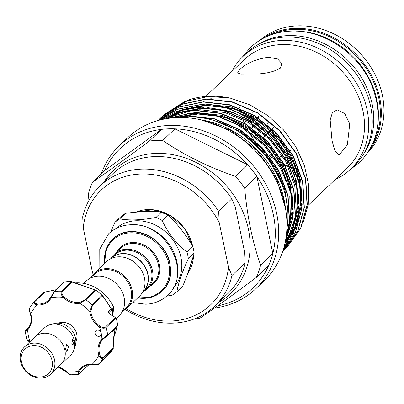 <?xml version="1.0" encoding="UTF-8"?>
<svg xmlns="http://www.w3.org/2000/svg" width="404" height="404" viewBox="0 0 404 404"><rect width="100%" height="100%" fill="white"/><g stroke="black" fill="none" stroke-linecap="round" stroke-linejoin="round"><path stroke-width="0.61" d="M363.433 154.288A77.204 64.968 -133.7 0 0 360.666 76.295A77.204 64.968 -133.7 0 0 287.885 35.602A77.204 64.968 -133.7 0 0 258.388 44.379M239.784 107.479A69.427 58.423 -133.7 0 0 239.91 108.186M239.981 108.54A69.427 58.423 -133.7 0 0 240.89 112.665M240.991 113.049A69.427 58.423 -133.7 0 0 241.39 114.534M241.814 115.973A69.427 58.423 -133.7 0 0 242.319 117.574M242.466 118.003A69.427 58.423 -133.7 0 0 242.996 119.528M243.597 121.134A69.427 58.423 -133.7 0 0 244.395 123.124M244.607 123.619A69.427 58.423 -133.7 0 0 245.329 125.255M246.223 127.154A69.427 58.423 -133.7 0 0 247.571 129.79M247.915 130.421A69.427 58.423 -133.7 0 0 249.016 132.366M250.611 134.971A69.427 58.423 -133.7 0 0 253.732 139.521M254.666 140.769A69.427 58.423 -133.7 0 0 259.489 146.495M261.969 149.066A69.427 58.423 -133.7 0 0 264.145 151.152M269.357 155.575A69.427 58.423 -133.7 0 0 273.154 158.363M275.7 160.05A69.427 58.423 -133.7 0 0 277.588 161.211M278.204 161.575A69.427 58.423 -133.7 0 0 280.805 163.029M282.669 163.994A69.427 58.423 -133.7 0 0 284.264 164.766M284.749 164.994A69.427 58.423 -133.7 0 0 286.729 165.872M288.31 166.529A69.427 58.423 -133.7 0 0 289.799 167.11M290.224 167.266A69.427 58.423 -133.7 0 0 294.698 168.761M295.082 168.872A69.427 58.423 -133.7 0 0 299.177 169.933M373.382 142.395A77.204 64.968 -133.7 0 0 365.1 66.832A77.204 64.968 -133.7 0 0 294.45 29.33A77.204 64.968 -133.7 0 0 270.72 34.981M378.386 117.251A77.204 64.968 -133.7 0 0 296.076 31.118M40.057 377.068A16.988 14.297 -133.7 0 0 52.091 360.711A16.988 14.297 -133.7 0 0 33.532 345.571A16.988 14.297 -133.7 0 0 21.498 361.928A16.988 14.297 -133.7 0 0 40.057 377.068M33.906 343.117A18.877 15.882 46.3 0 1 54.525 359.944A18.877 15.882 46.3 0 1 41.157 378.114A18.877 15.882 46.3 0 1 20.538 361.292A18.877 15.882 46.3 0 1 33.906 343.117M50.601 374.291L60.923 364.423A18.912 15.918 -133.7 0 0 62.883 344.607A18.912 15.918 -133.7 0 0 44.223 333.219A18.912 15.918 -133.7 0 0 34.784 337.077L24.462 346.945A18.912 15.918 -133.7 0 0 22.503 366.766A18.912 15.918 -133.7 0 0 41.163 378.149A18.912 15.918 -133.7 0 0 50.601 374.291A18.912 15.918 -133.7 0 0 52.56 354.47A18.912 15.918 -133.7 0 0 33.901 343.082A18.912 15.918 -133.7 0 0 24.462 346.945M71.851 343.385L72.902 345.157L74.063 341.269L72.675 339.506L71.851 343.385M65.584 349.374L66.907 351.748L68.534 346.556L66.609 344.203L65.584 349.374M35.537 336.411L44.395 327.947A18.877 15.882 46.3 0 1 50.379 324.609L54.08 323.614A16.852 14.18 46.3 0 1 57.151 323.149A16.852 14.18 46.3 0 1 75.245 345.758L74.084 349.415A18.877 15.882 46.3 0 1 70.478 355.237L61.62 363.706M50.379 324.609A18.877 15.882 46.3 0 1 53.813 324.094A18.877 15.882 46.3 0 1 74.084 349.415M58.449 323.155A13.216 11.12 46.3 0 1 62.272 322.296A13.216 11.12 46.3 0 1 74.275 328.588A13.216 11.12 46.3 0 1 75.902 341.415M58.535 366.706A19.256 16.2 46.3 0 1 66.554 371.731L70.594 374.796L78.31 374.493L78.366 371.261A19.256 16.2 46.3 0 1 92.309 364.13L99.096 363.827A0.758 0.636 46.3 0 1 99.071 363.853L109.166 354.192A44.925 37.804 46.3 0 0 113.165 348.758L103.177 358.277C101.626 359.01 100.192 357.984 98.879 355.202A19.256 16.2 46.3 0 1 101.954 339.203L107.641 335.032A0.758 0.636 -133.7 0 1 107.474 335.542L107.474 335.542A0.758 0.636 -133.7 0 1 107.363 335.623L102.788 339.446A0.758 0.409 -136.5 0 1 101.954 339.203A40.395 33.992 -133.7 0 0 101.177 333.103A3.399 2.858 -133.7 0 0 98.687 330.265A3.399 2.858 -133.7 0 0 95.773 330.77A3.399 2.858 -133.7 0 0 95.162 333.729A3.399 2.858 -133.7 0 0 97.551 336.179A3.399 2.858 -133.7 0 0 100.465 335.679A3.399 2.858 -133.7 0 0 101.177 333.103A40.395 33.992 -133.7 0 0 99.434 327.043L100.046 326.2C102.293 327.558 104.131 327.801 105.565 326.922L115.589 317.342A0.758 0.636 46.3 0 1 116.105 317.897L106.075 327.482C104.409 328.553 102.192 328.407 99.434 327.043A19.256 16.2 46.3 0 1 89.84 311.545L92.132 304.964L102.101 295.324A44.925 37.804 46.3 0 0 95.935 290.294L72.225 282.128L62.297 291.617C61.479 292.991 61.979 294.657 63.792 296.617L63.059 297.359C61.12 294.89 60.651 292.844 61.655 291.234A0.758 0.636 46.3 0 1 62.297 291.617M71.867 281.714L71.604 281.649A44.925 37.804 46.3 0 0 64.423 281.931L54.323 291.526A44.925 37.804 46.3 0 1 61.655 291.234L71.68 281.654L72.225 282.128M63.792 296.617A18.498 15.569 -133.7 0 0 71.417 301.414A18.498 15.569 -133.7 0 0 79.79 302.303L85.143 299.738A0.758 0.636 46.3 0 1 85.84 299.829L79.709 303.278A19.256 16.2 46.3 0 1 70.993 302.354A19.256 16.2 46.3 0 1 63.059 297.359A40.395 33.992 -133.7 0 0 51.252 297.829A0.758 0.394 -150.7 0 1 50.889 297.177A0.758 0.394 -150.7 0 1 50.929 297.127L53.848 291.956A0.758 0.636 46.3 0 1 54.005 291.673L54.005 291.673A0.758 0.636 46.3 0 1 54.323 291.526L51.252 297.829A19.256 16.2 46.3 0 1 37.304 304.959C34.416 304.318 33.335 303.293 34.062 301.884A0.758 0.636 46.3 0 1 34.709 301.743C34.123 302.919 35.062 303.667 37.527 303.98A18.498 15.569 -133.7 0 0 48.525 300.233A18.498 15.569 -133.7 0 0 50.869 297.238M111.494 309.338L113.575 307.091A36.618 30.815 -133.7 0 0 89.506 284.926A36.618 30.815 -133.7 0 0 75.169 282.911M71.604 281.649L95.45 290.148M102.101 295.324C103.858 297.142 106.939 301.687 111.342 308.954L111.14 308.863C106.984 301.95 104.045 297.718 102.323 296.162L92.39 305.651L90.824 311.307A18.498 15.569 -133.7 0 0 100.046 326.2M113.852 336.36A36.618 30.815 -133.7 0 0 116.852 326.578M83.779 283.386L86.128 281.139A23.876 20.094 46.3 0 1 108.191 278.24A23.876 20.094 46.3 0 1 124.124 297.546A23.876 20.094 46.3 0 1 119.124 315.665L116.251 318.408M142.577 292.208L142.93 291.865A23.124 19.458 -133.7 0 0 147.773 274.321A23.124 19.458 -133.7 0 0 132.345 255.626A23.124 19.458 -133.7 0 0 110.979 258.434L110.62 258.772M122.942 310.974A23.876 20.094 -133.7 0 0 127.088 308.055L139.471 296.218A23.876 20.094 -133.7 0 0 144.475 278.098A23.876 20.094 -133.7 0 0 128.538 258.792A23.876 20.094 -133.7 0 0 106.474 261.691L94.092 273.528A23.876 20.094 -133.7 0 0 90.991 277.538M127.088 308.055A23.876 20.094 -133.7 0 0 132.088 289.936A23.876 20.094 -133.7 0 0 116.155 270.63A23.876 20.094 -133.7 0 0 94.092 273.528M122.23 311.656L126.27 307.787A23.124 19.458 -133.7 0 0 131.113 290.249A23.124 19.458 -133.7 0 0 115.685 271.554A23.124 19.458 -133.7 0 0 94.319 274.356L90.274 278.22M111.055 258.363A23.124 19.458 46.3 0 1 111.125 258.292A23.124 19.458 46.3 0 1 132.492 255.485A23.124 19.458 46.3 0 1 147.925 274.18A23.124 19.458 46.3 0 1 143.082 291.723A23.124 19.458 46.3 0 1 143.006 291.794M116.236 228.376A41.243 34.709 46.3 0 1 154.091 224.478A41.243 34.709 46.3 0 1 180.972 257.54A41.243 34.709 46.3 0 1 173.195 287.976M110.686 231.952L114.893 222.367A46.531 39.158 46.3 0 1 119.71 218.877C129.462 220.645 141.557 220.165 155.989 217.438A46.531 39.158 46.3 0 1 162.161 220.488C168.064 233.244 176.346 243.789 186.996 252.116A46.531 39.158 46.3 0 1 187.794 255.379A46.531 39.158 46.3 0 1 188.35 258.651C182.199 271.887 178.386 282.906 176.912 291.718A46.531 39.158 46.3 0 1 172.094 295.203L166.584 296.142M111.337 258.09A23.876 20.094 46.3 0 1 114.438 254.081A23.876 20.094 46.3 0 1 136.501 251.187A23.876 20.094 46.3 0 1 152.434 270.493A23.876 20.094 46.3 0 1 147.435 288.608A23.876 20.094 46.3 0 1 143.289 291.526M111.125 258.292L114.665 254.909A23.124 19.458 46.3 0 1 136.032 252.106A23.124 19.458 46.3 0 1 151.46 270.801A23.124 19.458 46.3 0 1 146.617 288.345L143.082 291.723M176.912 291.718L182.724 286.163C187.88 273.897 191.693 262.873 194.162 253.096A46.531 39.158 -133.7 0 0 193.607 249.823A46.531 39.158 -133.7 0 0 192.809 246.561C185.941 234.769 177.659 224.225 167.973 214.933A46.531 39.158 -133.7 0 0 161.797 211.883C151.061 211.06 138.966 211.539 125.523 213.322A46.531 39.158 -133.7 0 0 120.705 216.812L114.893 222.367M214.716 306.161L227.836 293.622A83.057 69.892 -133.7 0 0 245.077 262.954L231.952 275.498A83.057 69.892 46.3 0 1 214.716 306.161A83.057 69.892 46.3 0 1 173.276 323.114A83.057 69.892 46.3 0 1 125.296 309.545M126.336 308.732A79.28 66.716 -133.7 0 0 171.074 321.023A79.28 66.716 -133.7 0 0 228.477 267.241L231.952 275.498M231.79 198.803A83.057 69.892 -133.7 0 0 154.505 156.585A83.057 69.892 -133.7 0 0 113.064 173.533L99.945 186.077A83.057 69.892 46.3 0 1 218.665 211.343L231.79 198.803L235.264 207.06L244.546 251.879L245.077 262.954M367.983 152.48A77.922 65.569 -133.7 0 0 373.362 71.351A77.922 65.569 -133.7 0 0 297.258 25.851A77.922 65.569 -133.7 0 0 260.403 39.915M149.379 141.016L161.57 129.361L104.722 170.473A96.268 81.012 46.3 0 1 161.57 129.361A96.268 81.012 46.3 0 1 168.19 128.831A96.268 81.012 46.3 0 1 174.917 128.831A96.268 81.012 46.3 0 1 247.728 164.797L235.537 176.447C208.535 167.175 184.264 155.186 162.726 140.486A96.268 81.012 -133.7 0 0 156 140.486A96.268 81.012 -133.7 0 0 149.379 141.016C127.679 157.358 108.732 171.064 92.531 182.128A96.268 81.012 -133.7 0 0 88.319 194.294L88.93 200.424M162.726 140.486L174.917 128.831L247.728 164.797A96.268 81.012 46.3 0 1 256.868 176.437A96.268 81.012 46.3 0 1 272.826 253.51L260.636 265.16C252.515 242.188 247.197 216.499 244.678 188.087L256.868 176.437L272.826 253.51A96.268 81.012 46.3 0 1 268.62 265.68A96.268 81.012 46.3 0 1 217.589 305.868M101.338 173.71A98.854 83.189 46.3 0 1 119.377 145.647A98.854 83.189 46.3 0 1 168.7 125.472A98.854 83.189 46.3 0 1 266.226 184.982A98.854 83.189 46.3 0 1 255.984 288.577A98.854 83.189 46.3 0 1 214.474 308.08M119.377 145.647L127.659 137.734A98.854 83.189 46.3 0 1 176.982 117.559A98.854 83.189 46.3 0 1 274.503 177.068A98.854 83.189 46.3 0 1 264.261 280.664L255.984 288.577M163.736 114.978L188.9 99.854A90.38 76.058 46.3 0 1 209.131 96.243A90.38 76.058 46.3 0 1 230.512 98.202L209.009 96.359L184.562 101.601L164.196 114.544L162.277 116.408M286.062 237.385L289.355 221.847L287.825 195.94L278.336 170.347L261.792 147.591L239.804 129.911L214.509 119.049L188.365 116.089L176.285 117.589M175.184 117.65L188.607 115.857L214.751 118.816L240.047 129.679L262.034 147.359L278.578 170.114L288.067 195.708L289.597 221.614L285.931 238.249M284.588 244.965L292.304 219.029L290.774 193.117L281.285 167.529L264.741 144.768L242.754 127.088L217.458 116.231L191.314 113.272L166.62 118.614M166.094 118.7L191.557 113.039L217.7 115.998L242.996 126.861L264.984 144.541L281.527 167.296L291.016 192.89L292.546 218.796L284.487 245.369M283.588 248.647L291.41 233.345L295.253 216.211L293.723 190.299L284.234 164.711L267.69 141.95L245.703 124.27L220.407 113.413L194.263 110.454L177.346 113.125L161.822 119.564M161.549 119.624L177.3 112.974L194.506 110.221L220.65 113.181L245.945 124.043L267.933 141.723L284.477 164.478L293.966 190.072L295.491 215.978L291.562 233.371L283.532 248.854M283.032 250.445L293.289 233.315L298.202 213.393L296.672 187.481L287.183 161.893L270.64 139.133L248.652 121.453L223.356 110.595L197.213 107.636L177.144 111.267L159.363 120.17M159.227 120.205L177.159 111.11L197.455 107.403L223.599 110.363L248.894 121.22L270.882 138.9L287.426 161.661L296.915 187.249L298.44 213.161L293.45 233.29L283.002 250.536M282.8 251.162L295.263 232.765L301.147 210.57L299.622 184.663L290.133 159.07L273.589 136.315L251.601 118.635L226.306 107.777L200.162 104.813L177.568 109.332L158.211 120.483M158.161 120.498L177.624 109.171L200.404 104.585L226.543 107.545L251.844 118.402L273.831 136.082L290.37 158.843L299.864 184.431L301.389 210.343L295.43 232.704L282.79 251.187M282.785 251.202L284.078 250L297.703 231.058L304.096 207.752L302.571 181.845L293.082 156.252L276.538 133.497L254.55 115.817L229.255 104.959L203.111 101.995L178.669 107.237L157.878 120.579L178.906 107.004L203.353 101.768L229.492 104.727L254.793 115.584L276.78 133.264L293.319 156.025L302.813 181.613L304.338 207.525L297.94 230.83L284.32 249.768L282.825 251.152M285.658 248.45L287.027 247.182L300.647 228.24L307.045 204.934L305.52 179.028L296.026 153.434L279.487 130.679L257.5 112.999L232.199 102.141L206.06 99.177L181.613 104.419L161.246 117.362L159.328 119.225M160.787 117.796L181.856 104.187L206.303 98.945L232.441 101.909L257.737 112.767L279.73 130.447L296.268 153.202L305.762 178.795L307.287 204.707L300.889 228.013L287.153 247.061M211.782 98.768L209.762 98.869M296.733 150.793L296.859 151.323M303.404 221.953L308.308 204.232L308.636 184.936L304.389 165.468L295.794 146.703L283.32 129.719L267.726 115.514L249.844 104.828L230.512 98.202M239.516 69.776L237.587 72.866L241.223 74.215L250.389 74.164C263.524 74.24 273.493 72.24 280.305 68.16L281.952 63.675L277.604 58.944L268.084 57.257C255.379 59.312 245.854 63.489 239.516 69.776M205.737 96.455L244.056 59.827A74.75 62.903 46.3 0 1 281.356 44.571A74.75 62.903 46.3 0 1 355.096 89.572A74.75 62.903 46.3 0 1 347.354 167.907L308.131 205.394M231.911 71.437A77.922 65.569 46.3 0 1 243.107 56.353A77.922 65.569 46.3 0 1 281.982 40.45A77.922 65.569 46.3 0 1 358.853 87.36A77.922 65.569 46.3 0 1 350.783 169.013A77.922 65.569 46.3 0 1 335.204 179.517M243.107 56.353L246.657 52.959A77.922 65.569 46.3 0 1 285.537 37.052A77.922 65.569 46.3 0 1 362.408 83.961A77.922 65.569 46.3 0 1 354.333 165.62L350.783 169.013M262.938 38.471A77.922 65.569 46.3 0 1 294.607 28.386A77.922 65.569 46.3 0 1 368.761 70.579A77.922 65.569 46.3 0 1 369.544 150.01M103.707 182.482A84.941 71.483 46.3 0 1 155.621 153.424A84.941 71.483 46.3 0 1 243.203 212.494A84.941 71.483 46.3 0 1 218.478 302.566M286.87 228.881A91.097 76.659 -133.7 0 0 186.582 116.998A91.097 76.659 -133.7 0 0 180.411 117.488M257.545 135.305A3.399 2.858 -133.7 0 0 256.656 135.209A3.399 2.858 -133.7 0 0 255.353 135.598M349.738 123.877L344.693 113.484L337.239 109.807L332.391 112.625L330.159 119.943L332.043 140.789L335.078 151.268L339.037 155.075L347.364 144.895L349.738 123.877M252.177 112.539A35.865 30.179 -133.7 0 0 251.924 113.918M251.727 115.398A35.865 30.179 -133.7 0 0 251.546 118.226M251.626 121.21A35.865 30.179 -133.7 0 0 251.808 123.048M252.399 126.417A35.865 30.179 -133.7 0 0 252.99 128.694M254.469 132.845A35.865 30.179 -133.7 0 0 255.601 135.29M271.998 152.682A35.865 30.179 -133.7 0 0 275.296 154.399M279.381 156.01A35.865 30.179 -133.7 0 0 283.26 157.06M284.987 157.378A35.865 30.179 -133.7 0 0 288.229 157.737M289.799 157.792A35.865 30.179 -133.7 0 0 291.39 157.772M258.479 116.165A35.865 30.179 -133.7 0 0 258.752 118.099M259.53 121.629A35.865 30.179 -133.7 0 0 260.297 124.094M275.71 144.324A35.865 30.179 -133.7 0 0 282.108 148.01M284.305 148.94A35.865 30.179 -133.7 0 0 286.759 149.793M290.239 150.687A35.865 30.179 -133.7 0 0 292.183 151.025M280.618 174.119L283.255 174.038M284.82 173.993L286.128 173.957M288.926 173.877L290.133 173.841M292.93 173.735L294.031 173.685M296.829 173.543L298.965 173.422M260.262 139.885A3.399 2.858 -133.7 0 0 260.146 137.537M285.512 208.54A91.097 76.659 -133.7 0 0 200.667 119.766M92.531 182.128L104.722 170.473M194.385 318.902A96.268 81.012 -133.7 0 0 199.581 318.443C215.67 307.459 234.618 293.759 256.429 277.331L268.62 265.68M256.429 277.331A96.268 81.012 -133.7 0 0 260.636 265.16M244.678 188.087A96.268 81.012 -133.7 0 0 235.537 176.447M218.665 211.343L219.195 222.422L228.477 267.241M93.213 274.432L92.516 272.639L83.234 227.821L82.704 216.746A83.057 69.892 46.3 0 1 99.945 186.077M92.516 272.639A79.28 66.716 -133.7 0 0 93.38 274.25M219.195 222.422A79.28 66.716 -133.7 0 0 140.632 174.033A79.28 66.716 -133.7 0 0 83.234 227.821M161.797 211.883L155.989 217.438M119.71 218.877L125.523 213.322M192.809 246.561L186.996 252.116M162.161 220.488L167.973 214.933M188.35 258.651L194.162 253.096M114.569 331.527L113.15 348.192M115.589 317.342A18.498 15.569 46.3 0 1 107.828 312.024L111.14 308.863A0.758 0.263 151.1 0 1 111.332 308.929L111.161 310.383L108.61 312.822L111.161 310.383M102.788 339.446A18.498 15.569 -133.7 0 0 99.833 354.818C100.737 357.247 101.838 358.171 103.146 357.58L113.075 348.091C113.049 341.188 113.777 334.729 115.251 328.715L115.317 328.462A0.758 0.399 5.7 0 0 115.382 328.326L115.382 328.326A0.758 0.399 5.7 0 0 115.362 328.215M115.357 328.401A0.758 0.621 17.5 0 1 115.332 328.553L115.332 328.553A0.758 0.621 17.5 0 1 115.251 328.715L111.938 331.876A18.498 15.569 46.3 0 1 112.635 330.608M116.105 317.897A44.925 37.804 46.3 0 1 117.67 325.447A0.758 0.636 46.3 0 1 117.392 326.038L107.56 335.436M37.527 303.98A0.758 0.298 -86.1 0 0 37.304 304.959A40.395 33.992 -133.7 0 0 30.734 313.893C29.436 311.095 29.184 308.944 29.982 307.434L34.062 301.884M29.568 342.062L27.477 340.345L26.795 339.234L29.406 341.597M29.543 310.06L30.31 313.832L30.734 313.893A19.256 16.2 46.3 0 1 27.664 329.891L25.134 331.224L26.795 339.239M68.513 373.715L66.413 371.912A18.498 15.569 -133.7 0 0 58.287 366.943M70.594 374.796L70.594 374.796C70.448 375.296 69.023 374.362 66.322 371.993L66.413 371.912M29.017 327.003L25.79 330.088L27.321 329.184M55.994 289.769L44.087 292.304L44.637 292.249L34.709 301.743M58.211 367.014L66.322 371.993L66.554 371.731A40.395 33.992 -133.7 0 0 78.366 371.261A0.758 0.394 29.3 0 0 79.28 371.402C78.3 373.483 78.31 374.266 79.305 373.756L88.668 364.807M97.415 364.469L92.678 364.549A18.498 15.569 -133.7 0 0 81.679 368.302A18.498 15.569 -133.7 0 0 79.28 371.402M113.362 308.883A0.758 0.389 -153.2 0 1 113.347 308.934A0.758 0.389 -153.2 0 1 113.302 308.989L113.428 308.439L111.105 310.656L111.312 309.126M113.65 307.282L112.817 316.004M112.706 315.938A11.327 9.529 46.3 0 1 113.302 308.989L113.479 308.545M30.027 341.627A40.395 33.992 -133.7 0 1 27.664 329.891A0.758 0.409 -136.5 0 1 27.411 329.093A0.758 0.409 -136.5 0 1 27.416 329.083A18.498 15.569 -133.7 0 0 30.431 313.903M63.776 282.462L64.347 281.947L63.776 282.462M34.002 301.95L44.087 292.304L34.113 301.839M79.79 302.303A0.758 0.353 81.4 0 0 79.709 303.278A40.395 33.992 -133.7 0 1 89.84 311.545A0.758 0.278 -5.9 0 0 90.824 311.307M92.39 305.651A0.758 0.636 46.3 0 0 92.132 304.964A44.925 37.804 46.3 0 0 85.84 299.829L95.647 290.168M102.323 296.162L102.192 295.425C103.348 296.385 106.393 300.889 111.332 308.929A0.758 0.263 151.1 0 1 111.342 308.954M99.833 354.818L98.879 355.202A40.395 33.992 -133.7 0 1 92.309 364.13A0.758 0.298 93.9 0 0 92.556 364.605A0.758 0.298 93.9 0 0 92.678 364.549M113.075 348.091L113.196 348.697L113.075 348.091M85.143 299.738L95.071 290.249M192.703 246.379A41.243 34.709 -133.7 0 0 192.693 246.339A41.243 34.709 -133.7 0 0 135.87 212.186M131.194 224.755A41.243 34.709 46.3 0 1 176.846 261.484A41.243 34.709 46.3 0 1 177.492 273.2M138.042 297.581A35.108 29.548 -133.7 0 0 168.816 264.1A35.108 29.548 -133.7 0 0 132.199 232.79A35.108 29.548 -133.7 0 0 105.045 263.06M104.722 263.373A35.865 30.179 46.3 0 1 112.716 239.148A35.865 30.179 46.3 0 1 145.854 234.795A35.865 30.179 46.3 0 1 169.791 263.792A35.865 30.179 46.3 0 1 162.277 291.001A35.865 30.179 46.3 0 1 137.719 297.894M147.435 288.608L153.409 282.901A23.876 20.094 -133.7 0 0 158.408 264.782A23.876 20.094 -133.7 0 0 142.471 245.475A23.876 20.094 -133.7 0 0 120.412 248.374L114.438 254.081M117.024 251.611A24.634 20.73 46.3 0 1 140.183 243.546A24.634 20.73 46.3 0 1 159.383 264.474A24.634 20.73 46.3 0 1 150.02 286.138M214.004 120.473L240.173 131.335L261.12 148.167L276.881 169.832L284.911 189.956L287.769 210.716M239.395 126.376L243.122 128.517L264.07 145.349L279.831 167.014L286.224 181.724M289.774 196.248L290.34 216.049L289.648 221.094M173.185 117.791L188.385 113.458M191.092 113.059L197.066 112.549L221.973 115.362L246.071 125.7L267.019 142.531L282.78 164.196L291.829 188.562L293.289 213.231L292.597 218.276M292.087 220.897L286.219 237.406M169.523 118.185L173.175 116.296M174.094 115.867L191.334 110.635M194.041 110.242L200.015 109.731L224.922 112.544L249.021 122.882L269.968 139.713L285.729 161.378L294.779 185.744L296.238 210.413L295.546 215.458M295.036 218.079L289.168 234.588M288.709 235.461L285.492 240.789M240.526 114.155L251.97 120.064L272.917 136.895L288.678 158.56L295.536 174.695M199.94 104.606L205.914 104.096L230.82 106.908L254.919 117.246L275.866 134.078L291.627 155.742L300.677 180.108L302.136 204.778L301.44 209.822M300.935 212.443L295.066 228.952M294.607 229.826L290.178 236.88M289.835 237.35L286.396 241.572M286.118 241.88L285.032 243.051M241.385 133.295L261.181 149.778L276.119 170.564L283.487 188.365M174.523 117.69L197.627 113.236M201.904 113.236L224.084 116.923L245.304 126.432L266.251 143.263L282.017 164.928L290.304 186.062L292.89 207.787M292.703 211.938L292.521 213.963L286.997 234.941M286.497 236.032L286.153 236.744M167.882 118.412L169.044 117.67M169.609 117.322L178.497 112.812M179.639 112.352L203.525 107.6M207.802 107.6L229.982 111.282L251.202 120.796L272.15 137.628L287.911 159.292L296.203 180.426L298.788 202.146M298.596 206.303L298.42 208.328L292.895 229.305M292.39 230.396L287.598 238.814M287.229 239.35L285.244 242.052M166.968 118.337L171.993 114.852M172.559 114.504L181.447 109.994M182.588 109.535L206.474 104.777M210.747 104.782L232.931 108.464L254.151 117.978L275.099 134.81L290.86 156.474L299.152 177.608L301.738 199.329M301.546 203.485L301.369 205.51L295.844 226.487M295.339 227.578L290.547 235.997M290.178 236.532L286.537 241.259M286.244 241.602L285.052 242.94M187.845 273.21A41.243 34.709 -133.7 0 0 193.506 255.586M103.146 357.58A0.758 0.636 46.3 0 1 103.177 358.277A44.925 37.804 46.3 0 1 99.096 363.827L109.12 354.247M105.565 326.922A0.758 0.636 -133.7 0 1 106.075 327.482A44.925 37.804 46.3 0 1 107.641 335.032L117.67 325.447M79.305 373.756A0.758 0.636 46.3 0 1 79.149 374.038L79.149 374.038A0.758 0.636 46.3 0 1 78.836 374.185M81.679 368.302C84.572 365.605 88.198 364.373 92.556 364.605C96.107 364.974 98.278 364.721 99.071 363.853A0.758 0.636 46.3 0 1 99.01 363.903M242.213 57.227L250.268 47.657C261.252 37.385 274.685 31.871 290.567 31.118C322.932 29.295 358.161 52.828 371.564 84.926C383.502 115.372 379.578 141.153 359.792 162.257L349.869 169.867M201.096 119.862L231.164 130.517L257.267 150.606L276.154 177.588L285.436 208.105M99.828 268.049L99.763 249.147L108.681 233.709C114.62 228.159 121.872 225.179 130.436 224.776C165.615 221.372 193.41 273.266 167.524 295.284C161.585 300.834 154.333 303.813 145.768 304.217L132.825 302.571M113.322 238.567C117.963 234.194 123.755 231.835 130.704 231.492C141.344 231.31 150.914 235.441 159.423 243.89C164.211 248.92 167.544 254.601 169.422 260.944L170.852 270.796C170.72 278.831 168.064 285.37 162.883 290.425M135.83 212.191L152.954 209.681L170.65 215.68L184.976 228.831L192.859 246.733M112.716 239.148L105.924 249.975L104.651 263.433M269.003 122.483L267.11 124.291M265.337 125.982L264.16 127.108M262.388 128.8L261.211 129.931M259.439 131.623L258.262 132.749M256.489 134.441L255.313 135.567M274.19 126.927L272.245 128.785M270.498 130.452L269.296 131.603M267.549 133.269L266.347 134.421M265.458 135.269L263.398 137.239M261.656 138.905L260.449 140.057M247.102 137.375L267.296 157.196L280.977 181.472M176.482 117.367L201.611 113.463M206.101 113.681L226.902 118.003L250.818 130.174L270.917 148.702L285.163 171.685L292.117 196.753L292.637 203.687M292.653 208.055L287.714 232.31M287.234 233.467L286.315 235.502M168.988 118.256L171.119 116.943M171.725 116.594L181.169 112.171M182.381 111.731L183.83 111.236L207.504 107.828M211.994 108.045L234.598 112.999L255.959 124.013L272.463 138.138L285.537 155.394L294.354 174.659L298.359 194.678L298.536 198.046M298.551 202.419L293.612 226.674M293.132 227.831L288.39 236.794M288.017 237.365L285.456 240.976M168.938 117.493L174.068 114.125M174.674 113.777L184.113 109.353M185.325 108.913L210.459 105.005M214.943 105.227L235.673 109.524L260.484 122.296L281.088 141.88L295.213 166.089L301.334 192.228L301.485 195.228M301.5 199.601L296.561 223.856M296.076 225.013L291.34 233.977M290.966 234.547L287.279 239.582M286.981 239.941L285.269 241.915M137.648 297.96L151.152 297.299L162.277 291.001L164.196 289.168M193.572 255.348L187.84 273.225M26.977 329.528L27.411 329.093C31.047 325.018 32.012 319.933 30.31 313.832C29.28 310.812 29.093 308.777 29.75 307.727M29.053 326.947L25.684 330.169L25.134 331.224M48.525 300.233L50.889 297.177L54.005 291.673L63.989 282.133M44.329 292.178L56.04 289.729M71.801 281.684L95.677 290.173M103.257 338.976L107.474 335.542L117.498 325.957M115.327 327.891L114.372 332.795C114.054 334.406 113.115 340.612 113.246 348.485M78.31 374.493L88.835 364.782"/></g></svg>

